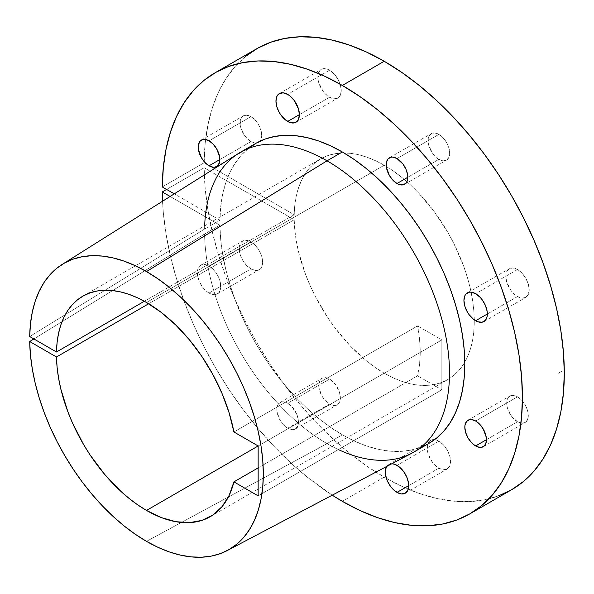 <?xml version="1.0" encoding="UTF-8"?>
<svg xmlns="http://www.w3.org/2000/svg" width="594" height="594" viewBox="0 0 594 594"><rect width="100%" height="100%" fill="white"/><g stroke="black" fill="none" stroke-linecap="round" stroke-linejoin="round"><path stroke-width="0.45" stroke-dasharray="2.97 2.23" d="M209.051 293.072A16.558 9.556 60 0 1 198.233 278.482A16.558 9.556 60 0 1 200.772 265.221A16.558 9.556 60 0 1 209.051 266.038L250.92 241.869A16.558 9.556 -120 0 0 242.642 241.045A16.558 9.556 -120 0 0 240.102 254.314A16.558 9.556 -120 0 0 250.92 268.896L209.051 293.072L211.33 294.134L215.548 294.55L217.322 293.896L219.862 290.971L220.53 288.825L220.53 283.546L219.862 280.628L217.322 274.777L213.528 269.654L209.051 266.038L206.764 264.983L202.547 264.56L200.772 265.221L198.233 268.139L197.564 270.292L197.564 275.564L199.317 281.445L202.547 287.043L206.764 291.498L209.051 293.072L250.92 268.896L246.436 265.288L242.642 260.165L240.102 254.314L239.434 251.388L239.434 246.116L240.102 243.963L242.642 241.045L244.416 240.392L248.634 240.808L253.2 243.443L255.398 245.485L259.192 250.601L261.731 256.452L262.399 259.378L262.399 264.649L261.731 266.803L259.192 269.721L255.398 270.456L250.92 268.896A16.558 9.556 -120 0 0 259.192 269.721A16.558 9.556 -120 0 0 261.731 256.452A16.558 9.556 -120 0 0 250.92 241.869L209.051 266.038A16.558 9.556 60 0 1 219.862 280.628A16.558 9.556 60 0 1 217.322 293.896A16.558 9.556 60 0 1 209.051 293.072M329.544 97.253L299.383 114.664L329.544 97.253L325.067 93.637L323.039 91.224L318.733 82.663L318.065 79.745L318.065 74.473L319.81 70.604L321.265 69.401A16.558 9.556 -120 0 0 318.733 82.663A16.558 9.556 -120 0 0 329.544 97.253A16.558 9.556 -120 0 0 337.823 98.069L334.021 98.812L329.544 97.253M329.544 70.218A16.558 9.556 -120 0 0 321.265 69.401L325.067 68.659L329.544 70.218L334.021 73.834L337.823 78.957L340.362 84.808L341.253 90.496L340.362 95.151L337.823 98.069A16.558 9.556 -120 0 0 340.362 84.808A16.558 9.556 -120 0 0 329.544 70.218L287.674 94.394L329.544 70.218M517.508 296.562L487.34 313.981L517.508 296.562L515.221 294.988L511.003 290.533L506.689 281.972L505.798 276.284L506.029 273.782L506.689 271.629L509.229 268.711A16.558 9.556 -120 0 0 506.689 281.972A16.558 9.556 -120 0 0 517.508 296.562A16.558 9.556 -120 0 0 525.787 297.386L521.985 298.121L517.508 296.562M517.508 269.528A16.558 9.556 -120 0 0 509.229 268.711L513.03 267.976L517.508 269.528L521.985 273.143L525.787 278.267L528.318 284.118L529.217 289.805L528.318 294.461L525.787 297.386A16.558 9.556 -120 0 0 528.326 284.118A16.558 9.556 -120 0 0 517.508 269.528L475.638 293.703L517.508 269.528M392.53 463.795L388.736 464.53L386.753 466.424A16.558 9.556 60 0 1 388.736 464.53A16.558 9.556 60 0 1 391.825 463.758M438.884 468.213L408.717 485.625L438.884 468.213L434.4 464.597L432.38 462.177L428.066 453.623L427.398 450.705L427.398 445.426L429.15 441.565L430.605 440.354A16.558 9.556 -120 0 0 428.066 453.623A16.558 9.556 -120 0 0 438.884 468.213A16.558 9.556 -120 0 0 447.156 469.03L443.362 469.765L438.884 468.213M438.884 441.179A16.558 9.556 -120 0 0 434.6 439.642A16.558 9.556 -120 0 0 430.605 440.354L434.4 439.619L438.884 441.179L443.362 444.795L447.156 449.918L449.695 455.761L450.586 461.449L449.695 466.112L447.156 469.03A16.558 9.556 -120 0 0 449.695 455.761A16.558 9.556 -120 0 0 438.884 441.179L397.007 465.347L438.884 441.179M250.92 141.61L219.854 159.541L250.92 141.61L244.914 136.041L240.934 128.141L240.318 125.445L240.318 120.582L240.934 118.592L243.28 115.897A15.281 8.821 -120 0 0 240.934 128.141A15.281 8.821 -120 0 0 250.92 141.61A15.281 8.821 -120 0 0 258.561 142.367L255.056 143.043L250.92 141.61M250.92 116.654A15.281 8.821 -120 0 0 243.28 115.897L246.785 115.221L250.92 116.654L255.056 119.995L258.561 124.718L260.9 130.123L261.724 135.373L260.9 139.672L258.561 142.367A15.281 8.821 -120 0 0 259.934 141.216A15.281 8.821 -120 0 0 260.432 128.712A15.281 8.821 -120 0 0 250.92 116.654L209.051 140.83L250.92 116.654M438.884 159.341L407.818 177.272L438.884 159.341L432.878 153.772L428.898 145.872L428.281 143.176L428.281 138.305L428.898 136.323L431.244 133.628A15.281 8.821 -120 0 0 428.898 145.872A15.281 8.821 -120 0 0 438.884 159.341A15.281 8.821 -120 0 0 446.525 160.098L443.013 160.774L438.884 159.341M438.884 134.385A15.281 8.821 -120 0 0 431.244 133.628L434.749 132.945L438.884 134.385L443.013 137.719L446.525 142.449L448.864 147.847L449.688 153.096L448.864 157.403L446.525 160.098A15.281 8.821 -120 0 0 448.864 147.847A15.281 8.821 -120 0 0 438.884 134.385L397.007 158.561L438.884 134.385M517.508 421.777L486.441 439.709L517.508 421.777L511.501 416.208L507.528 408.308L506.912 405.613L506.912 400.742L508.523 397.178L509.867 396.064A15.281 8.821 -120 0 0 507.528 408.308A15.281 8.821 -120 0 0 517.508 421.777A15.281 8.821 -120 0 0 525.148 422.534L521.643 423.21L517.508 421.777M517.508 396.822A15.281 8.821 -120 0 0 509.867 396.064L513.372 395.381L517.508 396.822L521.643 400.156L525.148 404.885L527.487 410.283L528.311 415.533L527.487 419.839L525.148 422.534A15.281 8.821 -120 0 0 527.487 410.283A15.281 8.821 -120 0 0 517.508 396.822L475.638 420.998L517.508 396.822M287.674 428.222A15.281 8.821 60 0 1 277.695 414.753A15.281 8.821 60 0 1 280.034 402.509A15.281 8.821 60 0 1 287.674 403.267L329.544 379.091A15.281 8.821 -120 0 0 321.903 378.333A15.281 8.821 -120 0 0 319.565 390.577A15.281 8.821 -120 0 0 329.544 404.046L287.674 428.222L291.81 429.655L293.681 429.581L295.315 428.979L297.653 426.277L298.27 424.294L298.27 419.423L296.658 413.996L291.81 406.6L289.783 404.722L285.566 402.286L281.675 401.9L278.69 403.623L277.695 405.205L277.079 407.187L277.079 412.058L280.034 420.151L283.538 424.881L287.674 428.222L329.544 404.046L325.408 400.705L321.903 395.983L318.948 387.882L318.74 385.328L319.565 381.029L321.903 378.333L323.544 377.732L327.435 378.111L331.652 380.546L335.551 384.66L339.53 392.56L340.347 397.809L340.139 400.118L338.528 403.69L337.184 404.804L333.68 405.487L329.544 404.046A15.281 8.821 -120 0 0 337.184 404.804A15.281 8.821 -120 0 0 339.53 392.56A15.281 8.821 -120 0 0 329.544 379.091L287.674 403.267A15.281 8.821 60 0 1 297.653 416.728A15.281 8.821 60 0 1 295.315 428.979A15.281 8.821 60 0 1 287.674 428.222M384.214 373.188L258.152 445.968L384.214 373.188A127.339 73.522 -120 0 0 447.883 379.492A127.339 73.522 -120 0 0 464.79 362.14A127.339 73.522 -120 0 0 474.25 319.839A127.339 73.522 -120 0 0 386.3 166.469A127.339 73.522 -120 0 0 384.214 165.243L146.495 302.487L384.214 165.243L393.035 170.834L401.782 177.383L410.35 184.808L418.673 193.05L434.236 211.642L447.883 232.454L453.816 243.443L463.624 266.053L467.404 277.457L470.381 288.781L472.527 299.918L473.826 310.759L474.257 321.198L473.826 331.14L472.527 340.488L470.381 349.146L467.404 357.031L463.624 364.077L459.08 370.203L453.816 375.363L447.883 379.492L441.335 382.566L434.236 384.548L426.655 385.417L418.673 385.172L410.35 383.806L401.782 381.333L393.035 377.784L384.214 373.188L375.519 367.686L366.914 361.263L350.252 345.908L334.86 327.688L327.821 317.723L315.384 296.517L310.105 285.484L305.509 274.294L298.574 251.886L296.287 240.874L294.824 230.123L294.193 219.735A127.339 73.522 -120 0 0 384.214 373.188M498.463 495.923L484.266 499.881L469.104 501.618L453.125 501.121L436.486 498.388L419.349 493.451L401.863 486.352L384.214 477.16L342.344 501.336L384.214 477.16A254.685 147.045 -120 0 1 204.136 167.746L166.587 189.427L204.136 167.746L294.193 219.735L148.663 303.764L294.193 219.735L204.136 167.746L205.205 188.573L207.967 210.165L212.4 232.321L218.458 254.826L226.099 277.465L235.231 300.022L245.775 322.29L257.64 344.06L270.701 365.117L284.838 385.261L299.918 404.306L315.793 422.074L332.321 438.387L349.346 453.096L366.698 466.06L384.214 477.16A254.685 147.045 -120 0 0 386.382 478.4A254.685 147.045 -120 0 0 511.553 489.775M417.597 375.824L258.152 467.886L417.597 375.824L441.839 389.82L441.839 339.917L258.152 445.968L441.839 339.917L417.597 325.92A127.339 73.522 60 0 1 417.597 375.824L419.572 364.582L420.233 352.391L419.572 339.441L417.597 325.92L233.91 431.972L417.597 325.92L441.839 339.917L441.839 389.82L258.152 495.871L441.839 389.82L417.597 375.824M338.365 449.561A173.181 99.985 60 0 1 327.034 443.629L146.495 541.349L327.034 443.629A173.181 99.985 -120 0 0 411.694 453.274M238.55 153.386A173.181 99.985 -120 0 0 204.596 229.039L29.7 336.531L204.596 229.039A173.181 99.985 60 0 1 204.678 225.831M428.935 443.369L420.032 447.549L410.38 450.245L400.066 451.425L389.204 451.084L377.888 449.227L366.231 445.871L354.343 441.045L342.344 434.793A173.181 99.985 -120 0 1 219.899 225.193L204.596 234.029L33.888 338.951L204.596 234.029A173.181 99.985 -120 0 0 327.034 443.629A173.181 99.985 60 0 1 204.596 234.029L219.899 225.193L170.129 196.458L219.899 225.193L220.686 239.337L222.616 253.994L225.675 269.015L229.833 284.274L235.053 299.614L241.275 314.894L248.455 329.967L256.519 344.706L265.392 358.954L274.985 372.587L285.209 385.476L295.975 397.497L307.18 408.538L318.718 418.495L330.472 427.272L342.344 434.793L327.034 443.629L342.344 434.793A173.181 99.985 -120 0 0 420.938 447.2M248.455 148.396L241.275 155.19L235.053 163.276L229.833 172.594L225.675 183.049L222.616 194.542L220.686 206.964L219.899 220.203L204.596 229.039L219.899 220.203L174.265 193.852L219.899 220.203A173.181 99.985 -120 0 1 255.754 143.406M245.775 56.289L235.231 66.38L226.099 78.393L218.458 92.211L212.4 107.714L207.967 124.747L205.205 143.154L204.136 162.756L162.266 186.924L204.136 162.756L294.193 214.746L294.824 205.093L296.287 196.027L298.574 187.652L301.655 180.041L305.509 173.255L310.105 167.374L315.384 162.437L321.309 158.501L327.821 155.598L334.86 153.757L342.367 152.992L350.252 153.311L358.464 154.715L366.914 157.187L375.519 160.707L384.214 165.243A127.339 73.522 -120 0 0 344.023 152.97A127.339 73.522 -120 0 0 320.545 158.932A127.339 73.522 -120 0 0 294.193 214.746L144.335 301.269L294.193 214.746L204.136 162.756A254.685 147.045 -120 0 1 204.15 161.605A254.685 147.045 -120 0 1 256.875 48.656M561.419 371.495L558.538 373.181L561.419 371.495M332.239 495.181A254.685 147.045 60 0 1 162.541 201.24L163.335 212.749L166.097 234.34L170.53 256.497L176.589 278.994L184.229 301.633L193.362 324.198L203.905 346.465L215.771 368.235L228.831 389.285L242.968 409.437L258.048 428.482L273.923 446.243L290.451 462.563L307.477 477.272L332.239 495.181M558.56 373.166L561.441 371.51L558.56 373.173M561.434 371.488L558.538 373.129L561.441 371.502M200.772 265.221L242.642 241.045M279.395 93.57L321.265 69.401M467.359 292.887L509.229 268.711M388.736 464.53L430.605 440.354M201.411 140.073L243.28 115.897M389.367 157.804L431.244 133.628M467.998 420.24L509.867 396.064M280.034 402.509L321.903 378.333M210.165 516.735L447.883 379.492M82.826 296.176L320.545 158.932M295.315 428.979L337.184 404.804M483.278 446.703L525.148 422.534M404.648 184.266L446.525 160.098M216.691 166.543L258.561 142.367M405.286 493.206L447.156 469.03M483.917 321.554L525.787 297.386M295.953 122.245L337.823 98.069M217.322 293.896L259.192 269.721"/><path stroke-width="0.89" d="M287.674 121.428A16.558 9.556 60 0 1 276.856 106.838A16.558 9.556 60 0 1 279.395 93.57A16.558 9.556 60 0 1 287.674 94.394L283.197 92.835L279.395 93.57L277.94 94.78L276.856 96.495L275.965 101.151L276.856 106.838L279.395 112.689L281.17 115.392L285.387 119.847L289.961 122.483L294.178 122.906L295.953 122.245L298.492 119.327L299.383 114.664L287.674 121.428L299.383 114.664L298.492 108.984L294.178 100.423L289.961 95.968L287.674 94.394A16.558 9.556 60 0 1 298.492 108.984A16.558 9.556 60 0 1 295.953 122.245A16.558 9.556 60 0 1 287.674 121.428M475.638 320.738A16.558 9.556 60 0 1 464.82 306.148A16.558 9.556 60 0 1 467.359 292.887A16.558 9.556 60 0 1 475.638 293.703L471.161 292.144L469.134 292.226L465.904 294.089L464.82 295.805L463.929 300.46L464.82 306.148L467.359 311.999L469.134 314.701L473.351 319.156L477.918 321.792L482.142 322.215L485.372 320.352L487.117 316.483L487.34 313.981L475.638 320.738L487.34 313.981L487.117 311.211L485.372 305.331L482.142 299.732L480.115 297.319L475.638 293.703A16.558 9.556 60 0 1 486.449 308.293A16.558 9.556 60 0 1 483.917 321.554A16.558 9.556 60 0 1 475.638 320.738M397.007 492.381A16.558 9.556 60 0 1 386.761 466.424L385.528 469.602L385.528 474.873L387.281 480.754L390.51 486.352L394.728 490.807L399.294 493.443L401.492 493.941L405.286 493.206L407.826 490.28L408.717 485.625L397.007 492.381L408.717 485.625L408.494 482.855L406.741 476.975L403.512 471.384L399.294 466.929L394.728 464.293L391.825 463.758A16.558 9.556 60 0 1 397.007 465.347A16.558 9.556 60 0 1 407.826 479.937A16.558 9.556 60 0 1 405.286 493.206A16.558 9.556 60 0 1 397.007 492.381M209.051 165.785A15.281 8.821 60 0 1 199.064 152.316A15.281 8.821 60 0 1 201.411 140.073A15.281 8.821 60 0 1 209.051 140.83L204.915 139.39L203.044 139.464L200.067 141.186L198.448 144.75L198.448 149.621L201.411 157.714L204.915 162.444L209.051 165.785L213.179 167.218L215.05 167.144L218.035 165.422L219.646 161.858L219.854 159.541L209.051 165.785L219.854 159.541L219.646 156.987L216.691 148.894L213.179 144.164L209.051 140.83A15.281 8.821 60 0 1 219.03 154.292A15.281 8.821 60 0 1 216.691 166.543A15.281 8.821 60 0 1 209.051 165.785M397.007 183.509A15.281 8.821 60 0 1 387.028 170.047A15.281 8.821 60 0 1 389.367 157.804A15.281 8.821 60 0 1 397.007 158.561L392.879 157.12L391.008 157.195L388.023 158.917L386.412 162.481L386.412 167.352L389.367 175.445L392.879 180.175L397.007 183.509L399.116 184.489L403.014 184.875L405.992 183.152L406.994 181.571L407.818 177.272L397.007 183.509L407.818 177.272L407.61 174.718L405.992 169.29L403.014 164.13L397.007 158.561A15.281 8.821 60 0 1 406.994 172.022A15.281 8.821 60 0 1 404.648 184.266A15.281 8.821 60 0 1 397.007 183.509M475.638 445.946A15.281 8.821 60 0 1 465.651 432.484A15.281 8.821 60 0 1 467.998 420.24A15.281 8.821 60 0 1 475.638 420.998L471.502 419.557L469.631 419.631L466.654 421.354L465.043 424.918L464.835 427.235L465.651 432.484L467.998 437.882L471.502 442.612L473.529 444.49L477.747 446.926L481.637 447.312L484.622 445.589L486.234 442.025L486.441 439.709L475.638 445.946L486.441 439.709L486.234 437.154L483.278 429.061L479.774 424.331L475.638 420.998A15.281 8.821 60 0 1 485.617 434.459A15.281 8.821 60 0 1 483.278 446.703A15.281 8.821 60 0 1 475.638 445.946M146.495 510.432A127.339 73.522 60 0 1 56.482 356.979L148.663 303.764L56.482 356.979L57.106 367.367L58.576 378.118L60.855 389.129L67.798 411.538L72.386 422.728L83.598 444.542L90.11 454.967L104.648 474.361L120.745 491.223L129.195 498.507L137.808 504.93L146.495 510.432L258.152 445.968L146.495 510.432L161.382 517.597L175.854 521.703L189.523 522.638L202.005 520.374L212.956 514.976L222.089 506.6L229.136 495.463L233.91 481.875A127.339 73.522 60 0 1 210.165 516.735A127.339 73.522 60 0 1 146.495 510.432M258.152 467.886L233.91 481.875L258.152 495.871L258.152 445.968L233.91 431.972L229.136 412.875L222.089 393.599L212.956 374.68L202.005 356.638L189.523 339.961L175.854 325.118L161.382 312.511L146.495 302.487A127.339 73.522 60 0 1 233.91 431.972L258.152 445.968L258.152 495.871L233.91 481.875L258.152 467.886M227.257 550.549L411.694 453.274A173.181 99.985 -120 0 0 440.681 315.176A173.181 99.985 -120 0 0 327.034 160.818L146.495 271.569A165.206 95.382 60 0 1 254.908 418.807A165.206 95.382 60 0 1 227.257 550.549A165.206 95.382 60 0 1 146.495 541.349L135.18 534.184L123.975 525.809L112.979 516.32L102.294 505.798L92.025 494.334L82.269 482.053L73.121 469.06L64.664 455.472L56.972 441.424L50.126 427.049L44.179 412.481L39.204 397.854L35.232 383.316L32.306 368.985L30.457 355.012L29.7 341.52L56.482 356.979L29.7 341.52L33.888 338.951L29.7 341.52A165.206 95.382 60 0 0 146.495 541.349L157.945 547.312L169.29 551.915L180.405 555.115L191.201 556.89L201.566 557.217L211.397 556.088L220.604 553.519L229.098 549.532L236.798 544.163L243.629 537.473L249.525 529.529L254.425 520.389L258.286 510.157L261.07 498.923L262.756 486.798L263.313 473.901L262.756 460.357L261.07 446.287L258.286 431.838L254.425 417.151L249.525 402.353L243.629 387.592L236.798 373.017L229.098 358.769L220.604 344.973L211.397 331.771L201.566 319.29L191.201 307.647L180.405 296.955L169.29 287.318L157.945 278.831L146.495 271.569L327.034 160.818A173.181 99.985 -120 0 0 238.55 153.386L62.088 264.478A165.206 95.382 60 0 1 146.495 271.569L135.18 265.667L123.975 261.093L112.979 257.885L102.294 256.081L92.025 255.68L82.269 256.705L73.121 259.132L64.664 262.949L56.972 268.117L50.126 274.584L44.179 282.291L39.204 291.171L35.232 301.128L32.306 312.08L30.457 323.916L29.7 336.531A165.206 95.382 60 0 1 62.088 264.478M420.938 447.2A173.181 99.985 -120 0 0 428.935 443.369A173.181 99.985 -120 0 0 455.479 304.596A173.181 99.985 -120 0 0 342.344 151.982L327.034 160.818A173.181 99.985 60 0 1 440.176 313.432A173.181 99.985 60 0 1 413.624 452.205A173.181 99.985 60 0 1 338.365 449.561M413.624 452.205L428.935 443.369L437.006 437.748L444.164 430.732L450.341 422.401L455.479 412.823L459.526 402.093L462.451 390.317L464.211 377.606L464.805 364.092L464.211 349.888L462.451 335.142L459.526 319.995L455.479 304.596L450.341 289.085L444.164 273.611L437.006 258.338L428.935 243.392L420.032 228.935L410.38 215.095L400.066 202.012L389.204 189.805L377.888 178.594L366.231 168.496L354.343 159.593L342.344 151.982A173.181 99.985 -120 0 0 255.754 143.406L240.444 152.242A173.181 99.985 60 0 1 327.034 160.818L342.344 151.982L330.472 145.797L318.718 141.001L307.18 137.637L295.975 135.744L285.209 135.328L274.985 136.405L265.392 138.959L256.519 142.968L248.455 148.396M204.678 225.831A173.181 99.985 60 0 1 240.444 152.242M498.463 495.923L511.553 489.775A254.685 147.045 -120 0 0 550.593 285.692A254.685 147.045 -120 0 0 384.214 61.264L342.344 85.439A254.685 147.045 60 0 1 508.724 309.868A254.685 147.045 60 0 1 469.683 513.951A254.685 147.045 60 0 1 342.344 501.336A254.685 147.045 60 0 1 332.239 495.181L342.344 501.336L359.994 510.528L377.472 517.626L394.616 522.564L411.256 525.296L427.235 525.794L442.396 524.057L456.586 520.092L469.683 513.951L481.548 505.68L492.077 495.366L501.165 483.108L508.724 469.022L514.679 453.244L518.97 435.929L521.562 417.24L522.43 397.364L521.562 376.477L518.97 354.796L514.679 332.521L508.724 309.868L501.165 287.058L492.077 264.308L481.548 241.84L469.683 219.869L456.586 198.604L442.396 178.252L427.235 159.006L411.256 141.06L394.616 124.577L377.472 109.719L359.994 96.636L342.344 85.439L384.214 61.264A254.685 147.045 -120 0 0 256.875 48.656L215.006 72.824A254.685 147.045 60 0 1 342.344 85.439L324.829 76.314L307.477 69.246L290.451 64.3L273.923 61.531L258.048 60.959L242.968 62.593L228.831 66.417L215.771 72.394L203.905 80.457L193.362 90.548L184.229 102.562L176.589 116.387L170.53 131.89L166.097 148.923L163.335 167.33L162.266 186.924A254.685 147.045 60 0 1 215.006 72.824M469.683 513.951L511.553 489.775L523.425 481.504L533.947 471.191L543.035 458.939L550.593 444.854L556.548 429.076L560.84 411.761L563.431 393.072L564.3 373.188L563.431 352.301L560.84 330.62L556.548 308.345L550.593 285.692L543.035 262.882L533.947 240.132L523.425 217.664L511.553 195.693L498.463 174.428L484.266 154.076L469.104 134.831L453.125 116.884L436.486 100.401L419.349 85.543L401.863 72.461L384.214 61.264L366.698 52.138L349.346 45.07L332.321 40.125L315.793 37.355L299.918 36.783L284.838 38.417L270.701 42.241L257.64 48.218L245.775 56.289M146.495 302.487L137.808 297.95L129.195 294.431L120.745 291.958L112.541 290.555L104.648 290.236L97.149 291.001L90.11 292.842L83.598 295.745L77.673 299.68L72.386 304.618L67.798 310.499L63.944 317.285L60.855 324.896L58.576 333.271L57.106 342.33L56.482 351.99L29.7 336.531L56.482 351.99A127.339 73.522 60 0 1 82.826 296.176A127.339 73.522 60 0 1 146.495 302.487M162.266 191.921L166.587 189.427L162.266 191.921L170.129 196.458L162.266 191.921A254.685 147.045 60 0 0 162.541 201.24L162.266 191.921M174.265 193.852L162.266 186.924L174.265 193.852M144.335 301.269L56.482 351.99L144.335 301.269"/></g></svg>
